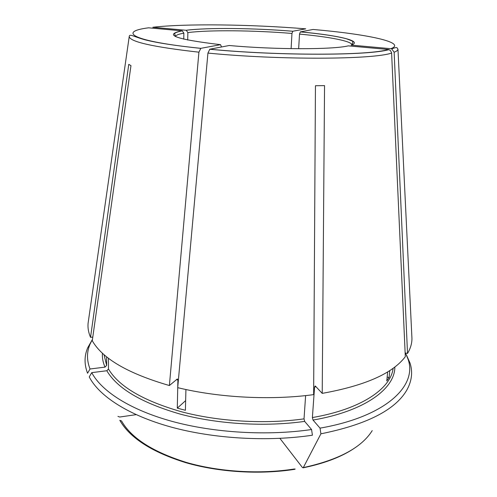 <?xml version="1.0" encoding="UTF-8"?>
<svg xmlns="http://www.w3.org/2000/svg" width="497" height="497" viewBox="0 0 497 497"><rect width="100%" height="100%" fill="white"/><g stroke="black" fill="none" stroke-linecap="round" stroke-linejoin="round"><path stroke-width="0.75" d="M183.747 39.176L183.878 33.175L182.256 30.87L148.609 27.813C116.975 31.771 132.929 41.431 200.831 48.333L220.544 44.674L221.513 46.979M88.485 320.49L88.081 323.305C87.658 327.883 88.478 332.561 90.541 337.326L128.76 64.361L130.972 65.629L92.274 340.762C102.494 358.666 128.201 373.589 169.39 385.535L198.918 52.185L200.831 48.333M187.698 40.046L187.866 32.585L186.22 30.286L152.815 27.273C185.866 23.434 251.122 24.372 305.73 28.845L292.82 31.243C254.222 28.074 207.951 27.515 186.033 30.261M291.105 48.656L291.963 33.442L292.82 31.243M387.666 371.886L386.778 380.944L389.095 377.558L389.791 370.545M372.222 430.619C361.661 447.555 338.693 459.887 303.307 467.602L320.907 433.813L320.043 428.141L313.029 420.064L312.383 417.555L314.576 387.014L315.197 386.001L315.477 386.175L322.218 393.369C364.904 385.709 392.599 373.483 405.31 356.691L391.593 52.725L390.369 50.421L388.319 49.483L348.298 45.861C332.909 49.675 275.127 49.706 229.241 45.5L209.821 49.215C279.718 55.962 369.811 55.583 388.319 49.483M320.043 428.141C386.275 416.592 417.76 385.591 407.994 359.051L405.477 353.007M322.218 393.369L324.547 85.608L315.446 85.739L313.638 394.63C270.952 400.433 219.183 397.768 177.709 387.66L207.932 53.08L209.821 49.215M177.733 387.666L177.292 408.143L185.412 410.292L185.921 389.524M177.746 387.231L177.901 380.019L177.361 378.944L169.39 385.535M177.292 408.143L185.648 400.619M298.654 48.725L299.511 34.1L300.331 31.901L313.06 29.466C366.805 34.076 407.559 42.518 390.866 48.687L351.149 45.115C363.705 41.121 338.059 35.256 300.368 31.895M119.852 420.363C130.059 438.081 152.082 452.202 185.934 462.713C219.022 472.28 259.993 474.784 294.752 469.317L295.187 469.044C260.26 474.56 218.997 472.057 185.723 462.458C151.641 451.823 129.667 437.776 119.808 420.3L121.56 420.959C131.351 438.192 153.033 452.04 186.599 462.502C219.363 471.951 259.956 474.418 294.354 468.994M91.74 372.638C101.556 391.276 130.326 409.944 172.372 421.456C214.424 432.893 267.492 435.993 311.563 429.52L312.42 435.21C267.647 441.908 213.654 438.752 170.937 427.016C128.22 415.2 99.096 396.034 89.249 376.937L91.74 372.638L106.818 370.743L108.476 369.01L108.439 358.231M389.095 377.558L387.157 377.117M390.866 48.687L391.692 48.874L394.14 52.235L407.515 353.448L405.142 352.932M311.563 429.52L304.661 421.388L304.021 418.865L305.624 395.593M117.932 416.38L119.665 417.033L136.141 414.653M407.515 353.448C410.46 348.521 411.938 343.564 411.951 338.581L411.814 335.736M92.461 339.408L90.087 344.061C86.658 351.994 86.64 360.3 90.032 368.985L104.997 367.128L106.644 365.407L106.606 356.796M303.307 467.602L302.456 467.559L279.91 438.373M92.075 340.066L87.752 347.714C84.229 355.833 84.167 364.344 87.565 373.247L90.032 368.985M320.907 433.813C366.32 424.643 394.879 410.199 406.589 390.474C411.839 381.242 412.964 372.054 409.975 362.909L406.391 354.889M92.79 337.078L90.541 337.326M183.878 33.175C178.616 34.082 175.801 35.194 175.441 36.505M182.032 30.833C162.923 34.715 175.758 39.331 220.544 44.674M88.081 323.305L129.22 36.61C130.084 41.835 153.318 47.022 198.918 52.185M291.963 33.442C254.302 30.323 209.175 29.82 187.866 32.585M314.576 387.014L316.042 386.778M393.127 368.265C390.841 388.679 361.207 409.205 312.383 417.555M394.86 366.972C394.978 388.654 364.941 411.149 313.029 420.064M394.14 52.235C396.538 51.303 397.811 50.321 397.967 49.284L411.951 338.581M351.963 44.829C351.627 41.108 329.163 36.821 299.511 34.1M106.644 365.407L104.022 354.628M104.997 367.128C102.966 362.4 102.102 357.753 102.419 353.181M207.932 53.08C279.948 60.174 372.949 59.597 391.624 53.061M304.021 418.865C265.007 424.345 218.494 421.605 181.256 411.702C143.136 400.719 118.876 386.492 108.476 369.01M304.661 421.388C265.168 426.985 218.04 424.208 180.349 414.138C141.769 402.968 117.261 388.505 106.818 370.743M176.423 379.615L177.901 380.019M175.416 36.492L174.72 33.815C174.683 34.007 173.391 32.591 182.256 30.87M292.789 31.255C254.253 28.087 207.988 27.521 186.22 30.286M391.698 48.868C397.774 46.668 396.755 47.588 397.967 49.284M300.325 31.901C321.012 33.821 336.376 36.107 346.421 38.772C356.026 42.245 351.82 41.493 352.938 42.22L351.988 44.817M358.008 445.647C344.812 455.612 326.517 463.005 303.108 467.832M407.994 359.051L409.975 362.909M209.709 49.246C279.892 56.031 369.874 55.565 388.977 49.607M129.22 36.61C129.332 33.355 133.817 36.747 145.081 39.816C157.12 42.879 175.658 45.73 200.701 48.364M90.087 344.061L87.752 347.714"/></g></svg>
